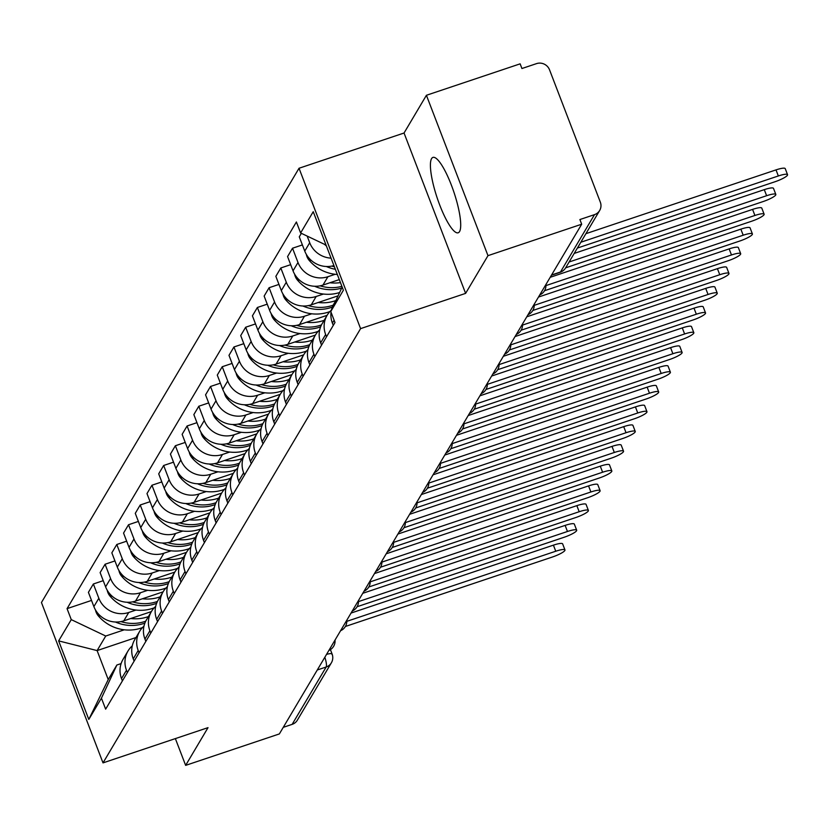 <?xml version="1.0" encoding="UTF-8"?>
<svg xmlns="http://www.w3.org/2000/svg" width="829" height="829" viewBox="0 0 829 829"><rect width="100%" height="100%" fill="white"/><g stroke="black" fill="none" stroke-linecap="round" stroke-linejoin="round"><path stroke-width="1.24" d="M459.556 231.571A39.74 8.85 -108.5 0 0 452.717 188.722A39.74 8.85 -108.5 0 0 432.925 157.417A39.74 8.85 -108.5 0 0 431.567 158.629A39.74 8.85 -108.5 0 0 438.406 201.468A39.74 8.85 -108.5 0 0 458.209 232.773A39.74 8.85 -108.5 0 0 459.556 231.571M487.98 255.653L426.417 95.283L404.044 133.013L299.031 168.256L41.45 602.517L103.014 762.887L360.594 328.626L465.608 293.383L487.98 255.653L581.689 224.213L279.352 733.934L185.644 765.374L208.017 727.644L103.014 762.887M426.417 95.283L520.135 63.843L521.928 68.517L536.529 63.626A10.186 9.751 30.7 0 1 549.534 69.812L600.32 202.131A10.186 9.751 30.7 0 1 599.668 210.483L565.647 267.84A10.186 9.751 -149.3 0 1 560.477 271.995L594.497 214.638A10.186 9.751 30.7 0 0 599.668 210.483M317.279 669.987L326.17 667.003A10.186 9.751 -149.3 0 0 331.351 662.858L297.331 720.204A10.186 9.751 -149.3 0 1 292.15 724.359L326.17 667.003A10.186 2.269 -108.5 0 0 324.844 657.242M283.259 727.344L292.15 724.359M175.365 738.608L185.644 765.374M594.497 214.638L579.896 219.54L581.689 224.213M331.061 258.14A23.44 22.435 -149.3 0 1 309.714 242.731L307.155 236.078M301.362 233.322L299.279 236.835L304.761 251.094A23.44 22.435 30.7 0 0 333.911 265.57M331.04 312.232A23.44 22.435 30.7 0 0 332.398 323.092L333.279 325.382M335.911 300.471L333.9 303.87A23.44 22.435 30.7 0 0 331.413 310.139M335.165 274.295L327.911 276.72A23.44 22.435 -149.3 0 1 297.994 262.482L292.523 248.223L287.57 256.586L293.041 270.845A23.44 22.435 30.7 0 0 322.958 285.083L339.299 279.601M326.522 336.781L325.642 334.491A23.44 22.435 -149.3 0 1 327.144 315.258A23.44 22.435 -149.3 0 1 331.424 310.098M302.388 244.918L292.523 248.223M327.144 315.258L322.18 323.621A23.44 22.435 30.7 0 0 320.678 342.843L321.559 345.133M323.455 294.046L316.201 296.471A23.44 22.435 -149.3 0 1 286.285 282.233L280.813 267.974L275.85 276.337L281.332 290.596A23.44 22.435 30.7 0 0 311.248 304.834L338.077 295.829M314.802 356.532L313.922 354.242A23.44 22.435 -149.3 0 1 315.424 335.009A23.44 22.435 -149.3 0 1 319.704 329.849M290.668 264.669L280.813 267.974M315.424 335.009L310.471 343.372A23.44 22.435 30.7 0 0 308.968 362.594L309.849 364.884M311.735 313.797L304.481 316.222A23.44 22.435 -149.3 0 1 274.565 301.984L269.093 287.725L264.14 296.088L269.612 310.347A23.44 22.435 30.7 0 0 299.528 324.585L327.103 315.331M303.082 376.283L302.212 373.993A23.44 22.435 -149.3 0 1 303.715 354.76A23.44 22.435 -149.3 0 1 307.984 349.6M278.958 284.42L269.093 287.725M303.715 354.76L298.751 363.123A23.44 22.435 30.7 0 0 297.248 382.345L298.129 384.635M300.025 333.548L292.772 335.973A23.44 22.435 -149.3 0 1 262.855 321.735L257.384 307.476L252.42 315.839L257.892 330.097A23.44 22.435 30.7 0 0 287.818 344.336L315.383 335.082M291.373 396.034L290.492 393.744A23.44 22.435 -149.3 0 1 291.995 374.511A23.44 22.435 -149.3 0 1 296.274 369.351M267.239 304.17L257.384 307.476M291.995 374.511L287.041 382.874A23.44 22.435 30.7 0 0 285.539 402.096L286.419 404.386M288.305 353.299L281.052 355.724A23.44 22.435 -149.3 0 1 251.135 341.486L245.664 327.227L240.711 335.579L246.182 349.848A23.44 22.435 30.7 0 0 276.098 364.086L303.673 354.833M279.653 415.785L278.772 413.495A23.44 22.435 -149.3 0 1 280.285 394.262A23.44 22.435 -149.3 0 1 284.554 389.102M255.529 323.921L245.664 327.227M280.285 394.262L275.321 402.625A23.44 22.435 30.7 0 0 273.819 421.847L274.7 424.137M276.585 373.05L269.342 375.475A23.44 22.435 -149.3 0 1 239.426 361.237L233.944 346.978L228.991 355.33L234.462 369.599A23.44 22.435 30.7 0 0 264.389 383.837L291.953 374.584M267.943 435.536L267.062 433.246A23.44 22.435 -149.3 0 1 268.565 414.013A23.44 22.435 -149.3 0 1 272.845 408.852M243.809 343.672L233.944 346.978M268.565 414.013L263.612 422.375A23.44 22.435 30.7 0 0 262.109 441.598L262.99 443.888M264.876 392.801L257.622 395.226A23.44 22.435 -149.3 0 1 227.706 380.988L222.234 366.729L217.281 375.081L222.752 389.35A23.44 22.435 30.7 0 0 252.669 403.588L280.243 394.335M256.223 455.287L255.342 452.997A23.44 22.435 -149.3 0 1 256.855 433.764A23.44 22.435 -149.3 0 1 261.125 428.603M232.099 363.423L222.234 366.729M256.855 433.764L251.892 442.126A23.44 22.435 30.7 0 0 250.389 461.349L251.27 463.639M253.156 412.552L245.912 414.977A23.44 22.435 -149.3 0 1 215.996 400.739L210.514 386.48L205.561 394.832L211.032 409.101A23.44 22.435 30.7 0 0 240.949 423.339L268.523 414.085M244.514 475.038L243.633 472.748A23.44 22.435 -149.3 0 1 245.135 453.515A23.44 22.435 -149.3 0 1 249.415 448.354M220.379 383.174L210.514 386.48M245.135 453.515L240.182 461.877A23.44 22.435 30.7 0 0 238.679 481.1L239.56 483.39M241.446 432.292L234.192 434.728A23.44 22.435 -149.3 0 1 204.276 420.49L198.805 406.231L193.851 414.583L199.323 428.852A23.44 22.435 30.7 0 0 229.239 443.09L256.814 433.836M232.794 494.789L231.913 492.499A23.44 22.435 -149.3 0 1 233.415 473.266A23.44 22.435 -149.3 0 1 237.695 468.105M208.67 402.925L198.805 406.231M233.415 473.266L228.462 481.628A23.44 22.435 30.7 0 0 226.959 500.851L227.84 503.141M229.726 452.043L222.483 454.479A23.44 22.435 -149.3 0 1 192.566 440.24L187.085 425.982L182.131 434.334L187.603 448.603A23.44 22.435 30.7 0 0 217.519 462.841L245.094 453.587M221.084 514.54L220.203 512.249A23.44 22.435 -149.3 0 1 221.706 493.017A23.44 22.435 -149.3 0 1 225.985 487.856M196.95 422.676L187.085 425.982M221.706 493.017L216.752 501.379A23.44 22.435 30.7 0 0 215.25 520.602L216.12 522.892M218.017 471.794L210.763 474.229A23.44 22.435 -149.3 0 1 180.846 459.991L175.375 445.733L170.422 454.085L175.893 468.354A23.44 22.435 30.7 0 0 205.81 482.592L233.384 473.338M209.364 534.29L208.483 532A23.44 22.435 -149.3 0 1 209.986 512.768A23.44 22.435 -149.3 0 1 214.265 507.607M185.24 442.427L175.375 445.733M209.986 512.768L205.032 521.13A23.44 22.435 30.7 0 0 203.53 540.353L204.411 542.643M206.297 491.545L199.053 493.98A23.44 22.435 -149.3 0 1 169.137 479.742L163.655 465.483L158.702 473.836L164.173 488.094A23.44 22.435 30.7 0 0 194.09 502.343L221.664 493.089M197.654 554.041L196.774 551.751A23.44 22.435 -149.3 0 1 198.276 532.519A23.44 22.435 -149.3 0 1 202.556 527.358M173.52 462.178L163.655 465.483M198.276 532.519L193.323 540.881A23.44 22.435 30.7 0 0 191.82 560.103L192.691 562.394M194.587 511.296L187.333 513.731A23.44 22.435 -149.3 0 1 157.417 499.493L151.945 485.234L146.982 493.587L152.463 507.845A23.44 22.435 30.7 0 0 182.38 522.094L209.955 512.84M185.934 573.792L185.054 571.492A23.44 22.435 -149.3 0 1 186.556 552.269A23.44 22.435 -149.3 0 1 190.836 547.109M161.81 481.929L151.945 485.234M186.556 552.269L181.603 560.632A23.44 22.435 30.7 0 0 180.1 579.854L180.981 582.145M182.867 531.047L175.624 533.482A23.44 22.435 -149.3 0 1 145.707 519.244L140.225 504.985L135.272 513.338L140.743 527.596A23.44 22.435 30.7 0 0 170.66 541.845L198.235 532.591M174.225 593.543L173.344 591.243A23.44 22.435 -149.3 0 1 174.846 572.02A23.44 22.435 -149.3 0 1 179.126 566.86M150.09 501.68L140.225 504.985M174.846 572.02L169.893 580.383A23.44 22.435 30.7 0 0 168.38 599.605L169.261 601.895M171.157 550.798L163.904 553.233A23.44 22.435 -149.3 0 1 133.987 538.995L128.516 524.736L123.552 533.088L129.034 547.347A23.44 22.435 30.7 0 0 158.95 561.596L186.525 552.342M162.505 613.294L161.624 610.994A23.44 22.435 -149.3 0 1 163.126 591.771A23.44 22.435 -149.3 0 1 167.406 586.611M138.37 521.431L128.516 524.736M163.126 591.771L158.173 600.134A23.44 22.435 30.7 0 0 156.671 619.356L157.551 621.646M159.437 570.549L152.194 572.984A23.44 22.435 -149.3 0 1 122.267 558.746L116.796 544.487L111.842 552.839L117.314 567.098A23.44 22.435 30.7 0 0 147.23 581.336L174.805 572.093M150.795 633.045L149.914 630.745A23.44 22.435 -149.3 0 1 151.417 611.522A23.44 22.435 -149.3 0 1 155.697 606.362M126.661 541.182L116.796 544.487M151.417 611.522L146.453 619.885A23.44 22.435 30.7 0 0 144.951 639.107L145.831 641.397M147.728 590.3L140.474 592.735A23.44 22.435 -149.3 0 1 110.558 578.497L105.086 564.238L100.122 572.59L105.604 586.849A23.44 22.435 30.7 0 0 135.521 601.087L163.085 591.844M139.075 652.796L138.194 650.496A23.44 22.435 -149.3 0 1 139.697 631.273A23.44 22.435 -149.3 0 1 143.977 626.113M114.941 560.932L105.086 564.238M139.697 631.273L134.744 639.636A23.44 22.435 30.7 0 0 133.241 658.858L134.122 661.148M136.008 610.051L128.754 612.486A23.44 22.435 -149.3 0 1 98.838 598.248L93.366 583.989L88.413 592.341L93.884 606.6A23.44 22.435 30.7 0 0 123.801 620.838L151.375 611.595M127.365 672.547L126.485 670.246A23.44 22.435 -149.3 0 1 127.987 651.024A23.44 22.435 -149.3 0 1 132.267 645.864M103.231 580.673L93.366 583.989M127.987 651.024L123.024 659.387A23.44 22.435 30.7 0 0 121.521 678.609L122.402 680.899M326.046 245.063L300.616 232.97L313.238 211.696L343.382 290.243L330.771 311.517L342.159 287.062M135.977 637.542L97.107 650.589L108.236 679.573L116.868 665.013L101.428 698.173L105.646 709.158L334.989 322.502L330.771 311.517M101.428 698.173L88.807 719.437L58.652 640.89L71.273 619.626L105.739 636.03L97.107 650.589L58.652 640.89M300.616 232.97L296.399 221.975L67.056 608.641L71.273 619.626M299.031 168.256L360.594 328.626M404.044 133.013L465.608 293.383M124.298 629.802L105.739 636.03M116.868 665.013L121.107 663.594M91.511 600.424L67.056 608.641M108.236 679.573L88.807 719.437M778.338 175.966L776.006 169.893A11.72 2.155 -21 0 1 785.218 168.608L787.55 174.681A11.72 2.155 159 0 0 778.338 175.966L580.839 242.244M577.378 248.068L774.887 181.789A11.72 2.155 159 0 0 787.55 174.681M324.502 244.337A38.725 37.067 30.7 0 0 326.377 245.933M776.006 169.893L585.916 233.674M766.618 195.717L764.286 189.644A11.72 2.155 -21 0 1 773.498 188.359L775.83 194.432A11.72 2.155 159 0 0 766.618 195.717L569.119 261.995M565.668 267.819L763.167 201.54A11.72 2.155 159 0 0 775.83 194.432M334.388 266.803A38.725 37.067 -149.3 0 1 331.807 266.088M306.357 254.441A12.87 12.321 30.7 0 0 309.466 260.7L309.953 261.239A38.725 37.067 30.7 0 0 337.341 274.482M326.346 266.503A38.725 37.067 30.7 0 0 335.341 269.29M764.286 189.644L574.196 253.425M754.908 215.467L752.577 209.395A11.72 2.155 -21 0 1 761.789 208.11L764.12 214.183A11.72 2.155 159 0 0 754.908 215.467L545.938 285.591M544.529 290.72L751.457 221.291A11.72 2.155 159 0 0 764.12 214.183M341.9 286.357A38.725 37.067 -149.3 0 1 320.098 285.839M329.911 282.751A38.725 37.067 30.7 0 0 340.46 282.606M294.637 274.192A12.87 12.321 30.7 0 0 297.756 280.451L298.243 280.99A38.725 37.067 30.7 0 0 339.621 292.523M314.626 286.254A38.725 37.067 30.7 0 0 341.672 288.109M752.577 209.395L550.207 277.3M743.188 235.218L740.857 229.146A11.72 2.155 -21 0 1 750.069 227.851L752.4 233.933A11.72 2.155 159 0 0 743.188 235.218L534.228 305.341M532.819 310.471L739.737 241.042A11.72 2.155 159 0 0 752.4 233.933M333.185 305.165A38.725 37.067 -149.3 0 1 308.378 305.59M318.201 302.502A38.725 37.067 30.7 0 0 335.849 300.575M282.927 293.943A12.87 12.321 30.7 0 0 286.036 300.202L286.523 300.74A38.725 37.067 30.7 0 0 329.911 311.569M302.917 306.005A38.725 37.067 30.7 0 0 332.346 307.062M740.857 229.146L538.487 297.051M731.479 254.969L729.147 248.897A11.72 2.155 -21 0 1 738.359 247.602L740.691 253.684A11.72 2.155 159 0 0 731.479 254.969L522.508 325.092M521.099 330.222L728.017 260.793A11.72 2.155 159 0 0 740.691 253.684M321.476 324.916A38.725 37.067 -149.3 0 1 296.668 325.341M306.481 322.253A38.725 37.067 30.7 0 0 324.139 320.326M271.207 313.694A12.87 12.321 30.7 0 0 274.326 319.953L274.813 320.491A38.725 37.067 30.7 0 0 318.191 331.32M291.197 325.756A38.725 37.067 30.7 0 0 320.626 326.813M729.147 248.897L526.778 316.802M719.759 274.72L717.427 268.648A11.72 2.155 -21 0 1 726.639 267.352L728.971 273.435A11.72 2.155 159 0 0 719.759 274.72L510.799 344.843M509.389 349.973L716.308 280.544A11.72 2.155 159 0 0 728.971 273.435M309.756 344.667A38.725 37.067 -149.3 0 1 284.948 345.092M294.761 342.004A38.725 37.067 30.7 0 0 312.419 340.077M259.498 333.445A12.87 12.321 30.7 0 0 262.606 339.703L263.094 340.242A38.725 37.067 30.7 0 0 306.471 351.071M279.477 345.506A38.725 37.067 30.7 0 0 308.916 346.563M717.427 268.648L515.058 336.543M708.049 294.471L705.717 288.399A11.72 2.155 -21 0 1 714.93 287.103L717.261 293.186A11.72 2.155 159 0 0 708.049 294.471L499.079 364.594M497.669 369.724L704.588 300.295A11.72 2.155 159 0 0 717.261 293.186M298.046 364.418A38.725 37.067 -149.3 0 1 273.238 364.843M283.052 361.755A38.725 37.067 30.7 0 0 300.709 359.827M247.778 353.195A12.87 12.321 30.7 0 0 250.897 359.454L251.384 359.993A38.725 37.067 30.7 0 0 294.761 370.822M267.767 365.257A38.725 37.067 30.7 0 0 297.196 366.314M705.717 288.399L503.348 356.294M696.329 314.222L693.997 308.15A11.72 2.155 -21 0 1 703.21 306.854L705.541 312.937A11.72 2.155 159 0 0 696.329 314.222L487.369 384.345M485.96 389.475L692.878 320.046A11.72 2.155 159 0 0 705.541 312.937M286.326 384.169A38.725 37.067 -149.3 0 1 261.518 384.594M271.332 381.506A38.725 37.067 30.7 0 0 288.989 379.578M236.068 372.946A12.87 12.321 30.7 0 0 239.177 379.205L239.664 379.744A38.725 37.067 30.7 0 0 283.041 390.573M256.047 385.008A38.725 37.067 30.7 0 0 285.487 386.065M693.997 308.15L491.628 376.045M684.619 333.973L682.288 327.901A11.72 2.155 -21 0 1 691.5 326.605L693.832 332.688A11.72 2.155 159 0 0 684.619 333.973L475.649 404.096M474.24 409.225L681.158 339.797A11.72 2.155 159 0 0 693.832 332.688M274.617 403.92A38.725 37.067 -149.3 0 1 249.809 404.345M259.622 401.257A38.725 37.067 30.7 0 0 277.28 399.329M224.348 392.697A12.87 12.321 30.7 0 0 227.467 398.946L227.954 399.495A38.725 37.067 30.7 0 0 271.332 410.324M244.337 404.759A38.725 37.067 30.7 0 0 273.767 405.816M682.288 327.901L479.918 395.796M672.899 353.724L670.568 347.652A11.72 2.155 -21 0 1 679.78 346.356L682.112 352.439A11.72 2.155 159 0 0 672.899 353.724L463.939 423.847M462.53 428.976L669.449 359.548A11.72 2.155 159 0 0 682.112 352.439M262.897 423.671A38.725 37.067 -149.3 0 1 238.089 424.096M247.902 421.008A38.725 37.067 30.7 0 0 265.56 419.08M212.638 412.448A12.87 12.321 30.7 0 0 215.747 418.697L216.234 419.246A38.725 37.067 30.7 0 0 259.612 430.075M232.617 424.51A38.725 37.067 30.7 0 0 262.057 425.567M670.568 347.652L468.198 415.547M661.19 373.475L658.848 367.402A11.72 2.155 -21 0 1 668.07 366.107L670.402 372.19A11.72 2.155 159 0 0 661.19 373.475L452.219 443.598M450.81 448.727L657.729 379.299A11.72 2.155 159 0 0 670.402 372.19M251.187 443.422A38.725 37.067 -149.3 0 1 226.379 443.847M236.192 440.759A38.725 37.067 30.7 0 0 253.85 438.831M200.919 432.199A12.87 12.321 30.7 0 0 204.027 438.448L204.525 438.997A38.725 37.067 30.7 0 0 247.902 449.826M220.908 444.261A38.725 37.067 30.7 0 0 250.337 445.318M658.848 367.402L456.489 435.298M649.47 393.226L647.138 387.153A11.72 2.155 -21 0 1 656.35 385.858L658.682 391.941A11.72 2.155 159 0 0 649.47 393.226L440.51 463.349M439.101 468.478L646.019 399.05A11.72 2.155 159 0 0 658.682 391.941M239.467 463.173A38.725 37.067 -149.3 0 1 214.659 463.598M224.472 460.499A38.725 37.067 30.7 0 0 242.13 458.582M189.209 451.95A12.87 12.321 30.7 0 0 192.318 458.199L192.805 458.748A38.725 37.067 30.7 0 0 236.182 469.577M209.188 464.012A38.725 37.067 30.7 0 0 238.628 465.069M647.138 387.153L444.769 455.048M637.76 412.977L635.418 406.904A11.72 2.155 -21 0 1 644.641 405.609L646.972 411.692A11.72 2.155 159 0 0 637.76 412.977L428.79 483.089M427.381 488.229L634.299 418.8A11.72 2.155 159 0 0 646.972 411.692M227.747 482.924A38.725 37.067 -149.3 0 1 202.95 483.348M212.763 480.25A38.725 37.067 30.7 0 0 230.421 478.333M177.489 471.701A12.87 12.321 30.7 0 0 180.598 477.95L181.085 478.499A38.725 37.067 30.7 0 0 224.472 489.328M197.478 483.763A38.725 37.067 30.7 0 0 226.908 484.82M635.418 406.904L433.059 474.799M626.04 432.728L623.709 426.655A11.72 2.155 -21 0 1 632.921 425.36L635.252 431.443A11.72 2.155 159 0 0 626.04 432.728L417.08 502.84M415.671 507.98L622.589 438.551A11.72 2.155 159 0 0 635.252 431.443M216.037 502.675A38.725 37.067 -149.3 0 1 191.23 503.099M201.043 500.001A38.725 37.067 30.7 0 0 218.701 498.084M165.779 491.452A12.87 12.321 30.7 0 0 168.888 497.701L169.375 498.25A38.725 37.067 30.7 0 0 212.752 509.079M185.758 503.514A38.725 37.067 30.7 0 0 215.198 504.571M623.709 426.655L421.339 494.55M614.33 452.479L611.989 446.406A11.72 2.155 -21 0 1 621.201 445.111L623.543 451.194A11.72 2.155 159 0 0 614.33 452.479L405.36 522.591M403.951 527.731L610.869 458.302A11.72 2.155 159 0 0 623.543 451.194M204.317 522.425A38.725 37.067 -149.3 0 1 179.52 522.85M189.333 519.752A38.725 37.067 30.7 0 0 206.991 517.835M154.059 511.203A12.87 12.321 30.7 0 0 157.168 517.451L157.655 518.001A38.725 37.067 30.7 0 0 201.043 528.829M174.049 523.265A38.725 37.067 30.7 0 0 203.478 524.322M611.989 446.406L409.63 514.301M602.61 472.229L600.279 466.157A11.72 2.155 -21 0 1 609.491 464.862L611.823 470.945A11.72 2.155 159 0 0 602.61 472.229L393.651 542.342M392.241 547.482L599.16 478.053A11.72 2.155 159 0 0 611.823 470.945M192.608 542.176A38.725 37.067 -149.3 0 1 167.8 542.601M177.613 539.503A38.725 37.067 30.7 0 0 195.271 537.586M142.35 530.954A12.87 12.321 30.7 0 0 145.458 537.202L145.945 537.752A38.725 37.067 30.7 0 0 189.323 548.58M162.329 543.016A38.725 37.067 30.7 0 0 191.768 544.073M600.279 466.157L397.91 534.052M590.89 491.98L588.559 485.898A11.72 2.155 -21 0 1 597.771 484.613L600.113 490.695A11.72 2.155 159 0 0 590.89 491.98L381.931 562.093M380.521 567.233L587.44 497.804A11.72 2.155 159 0 0 600.113 490.695M180.888 561.927A38.725 37.067 -149.3 0 1 156.08 562.352M165.904 559.254A38.725 37.067 30.7 0 0 183.561 557.337M130.63 550.694A12.87 12.321 30.7 0 0 133.738 556.953L134.225 557.502A38.725 37.067 30.7 0 0 177.613 568.331M150.619 562.767A38.725 37.067 30.7 0 0 180.048 563.824M588.559 485.898L386.19 553.803M579.181 511.731L576.849 505.649A11.72 2.155 -21 0 1 586.062 504.364L588.393 510.446A11.72 2.155 159 0 0 579.181 511.731L370.221 581.844M368.812 586.984L575.73 517.555A11.72 2.155 159 0 0 588.393 510.446M169.178 581.678A38.725 37.067 -149.3 0 1 144.37 582.103M154.184 579.005A38.725 37.067 30.7 0 0 171.841 577.088M118.92 570.445A12.87 12.321 30.7 0 0 122.029 576.704L122.516 577.253A38.725 37.067 30.7 0 0 165.893 588.082M138.899 582.518A38.725 37.067 30.7 0 0 168.339 583.575M576.849 505.649L374.48 573.554M567.461 531.482L565.129 525.399A11.72 2.155 -21 0 1 574.342 524.115L576.683 530.197A11.72 2.155 159 0 0 567.461 531.482L358.501 601.595M357.092 606.735L564.01 537.306A11.72 2.155 159 0 0 576.683 530.197M157.458 601.429A38.725 37.067 -149.3 0 1 132.65 601.854M142.474 598.756A38.725 37.067 30.7 0 0 160.132 596.839M107.2 590.196A12.87 12.321 30.7 0 0 110.309 596.455L110.796 597.004A38.725 37.067 30.7 0 0 154.184 607.833M127.189 602.269A38.725 37.067 30.7 0 0 156.619 603.325M565.129 525.399L362.76 593.305M555.751 551.233L553.42 545.15A11.72 2.155 -21 0 1 562.632 543.865L564.963 549.948A11.72 2.155 159 0 0 555.751 551.233L346.791 621.346M345.372 626.486L552.301 557.057A11.72 2.155 159 0 0 564.963 549.948M145.749 621.18A38.725 37.067 -149.3 0 1 120.941 621.605M130.754 618.507A38.725 37.067 30.7 0 0 148.412 616.589M95.49 609.947A12.87 12.321 30.7 0 0 98.599 616.206L99.086 616.755A38.725 37.067 30.7 0 0 142.464 627.584M115.469 622.019A38.725 37.067 30.7 0 0 144.909 623.076M553.42 545.15L351.05 613.056M123.801 620.838L128.754 612.486M135.521 601.087L140.474 592.735M147.23 581.336L152.194 572.984M158.95 561.596L163.904 553.233M170.66 541.845L175.624 533.482M182.38 522.094L187.333 513.731M194.09 502.343L199.053 493.98M205.81 482.592L210.763 474.229M217.519 462.841L222.483 454.479M229.239 443.09L234.192 434.728M240.949 423.339L245.912 414.977M252.669 403.588L257.622 395.226M264.389 383.837L269.342 375.475M276.098 364.086L281.052 355.724M287.818 344.336L292.772 335.973M299.528 324.585L304.481 316.222M311.248 304.834L316.201 296.471M322.958 285.083L327.911 276.72M133.241 658.858L138.194 650.496M144.951 639.107L149.914 630.745M156.671 619.356L161.624 610.994M168.38 599.605L173.344 591.243M180.1 579.854L185.054 571.492M191.82 560.103L196.774 551.751M203.53 540.353L208.483 532M215.25 520.602L220.203 512.249M226.959 500.851L231.913 492.499M238.679 481.1L243.633 472.748M250.389 461.349L255.342 452.997M262.109 441.598L267.062 433.246M273.819 421.847L278.772 413.495M285.539 402.096L290.492 393.744M297.248 382.345L302.212 373.993M308.968 362.594L313.922 354.242M320.678 342.843L325.642 334.491M332.398 323.092L334.108 320.212M121.521 678.609L126.485 670.246M105.604 586.849L110.558 578.497M117.314 567.098L122.267 558.746M129.034 547.347L133.987 538.995M140.743 527.596L145.707 519.244M152.463 507.845L157.417 499.493M164.173 488.094L169.137 479.742M175.893 468.354L180.846 459.991M187.603 448.603L192.566 440.24M199.323 428.852L204.276 420.49M211.032 409.101L215.996 400.739M222.752 389.35L227.706 380.988M234.462 369.599L239.426 361.237M246.182 349.848L251.135 341.486M257.892 330.097L262.855 321.735M269.612 310.347L274.565 301.984M281.332 290.596L286.285 282.233M293.041 270.845L297.994 262.482M304.761 251.094L309.714 242.731M93.884 606.6L98.838 598.248M559.668 272.264A10.186 2.269 -108.5 0 0 560.124 272.306A10.186 2.269 -108.5 0 0 560.477 271.995L551.586 274.979M332.004 654.495A10.186 1.876 159 0 0 332.097 654.008A10.186 1.876 159 0 0 326.543 654.371M309.466 260.7L310.212 259.436M309.953 261.239L310.73 259.933M297.756 280.451L298.502 279.186M298.243 280.99L299.01 279.684M286.036 300.202L286.782 298.937M286.523 300.74L287.3 299.435M274.326 319.953L275.073 318.688M274.813 320.491L275.58 319.186M262.606 339.703L263.353 338.439M263.094 340.242L263.871 338.937M250.897 359.454L251.643 358.19M251.384 359.993L252.151 358.688M239.177 379.205L239.923 377.941M239.664 379.744L240.441 378.438M227.467 398.946L228.213 397.692M227.954 399.495L228.721 398.189M215.747 418.697L216.493 417.443M216.234 419.246L217.011 417.94M204.027 438.448L204.773 437.194M204.525 438.997L205.291 437.691M192.318 458.199L193.064 456.945M192.805 458.748L193.582 457.442M180.598 477.95L181.344 476.696M181.085 478.499L181.862 477.193M168.888 497.701L169.634 496.447M169.375 498.25L170.152 496.944M157.168 517.451L157.914 516.198M157.655 518.001L158.432 516.695M145.458 537.202L146.205 535.948M145.945 537.752L146.712 536.446M133.738 556.953L134.485 555.699M134.225 557.502L135.003 556.197M122.029 576.704L122.775 575.45M122.516 577.253L123.283 575.948M110.309 596.455L111.055 595.201M110.796 597.004L111.573 595.699M98.599 616.206L99.345 614.952M99.086 616.755L99.853 615.45M539.752 294.927A10.186 10.186 0 0 0 545.896 284.565M528.032 314.678A10.186 10.186 0 0 0 534.177 304.316M516.322 334.429A10.186 10.186 0 0 0 522.467 324.066M504.602 354.18A10.186 10.186 0 0 0 510.747 343.817M492.882 373.931A10.186 10.186 0 0 0 499.037 363.568M481.172 393.682A10.186 10.186 0 0 0 487.317 383.319M469.452 413.433A10.186 10.186 0 0 0 475.608 403.07M457.743 433.184A10.186 10.186 0 0 0 463.888 422.821M446.023 452.935A10.186 10.186 0 0 0 452.178 442.572M434.313 472.685A10.186 10.186 0 0 0 440.458 462.323M422.593 492.436A10.186 10.186 0 0 0 428.748 482.074M410.883 512.187A10.186 10.186 0 0 0 417.028 501.825M399.163 531.938A10.186 10.186 0 0 0 405.319 521.576M387.454 551.689A10.186 10.186 0 0 0 393.599 541.327M375.734 571.44A10.186 10.186 0 0 0 381.879 561.078M364.024 591.191A10.186 10.186 0 0 0 370.169 580.828M352.304 610.942A10.186 10.186 0 0 0 358.449 600.579M340.595 630.693A10.186 10.186 0 0 0 346.74 620.33M328.875 650.444A10.186 10.186 0 0 0 335.02 640.081M551.44 275.218L560.124 272.306A10.186 10.186 0 0 0 565.647 267.84M330.419 649.625L332.097 654.008A10.186 10.186 0 0 1 331.351 662.858"/></g></svg>
